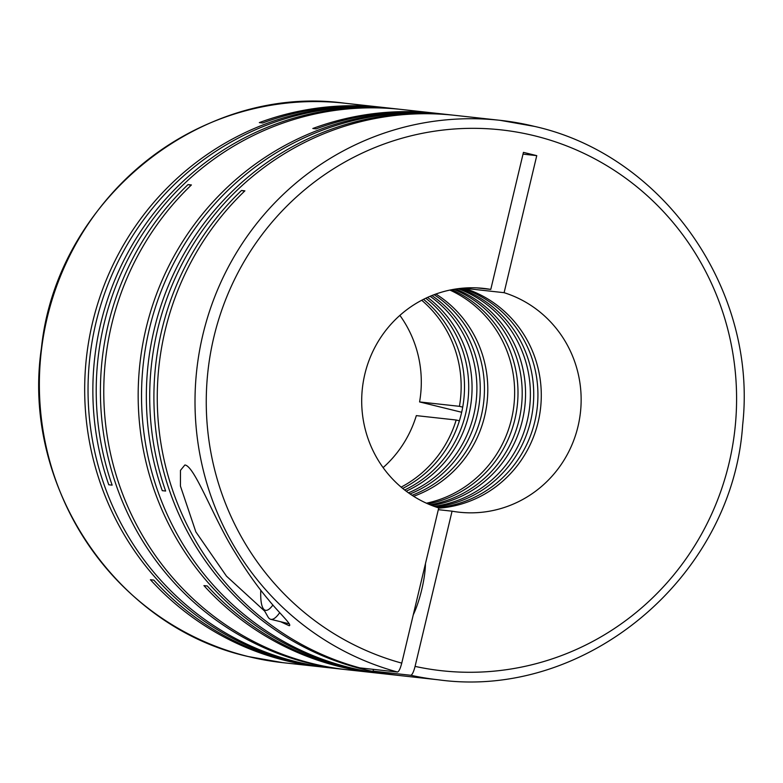 <?xml version="1.0" encoding="UTF-8"?>
<svg xmlns="http://www.w3.org/2000/svg" width="783" height="783" viewBox="0 0 783 783"><rect width="100%" height="100%" fill="white"/><g stroke="black" fill="none" stroke-linecap="round" stroke-linejoin="round"><path stroke-width="1.17" d="M461.892 288.242A112.576 109.689 -83.7 0 1 537.236 407.551A112.576 109.689 -83.7 0 1 437.736 507.599M459.748 288.467A112.576 109.689 -83.7 0 1 533.047 407.091A112.576 109.689 -83.7 0 1 435.691 506.914M458.026 288.682A112.576 109.689 -83.7 0 1 529.69 406.72A112.576 109.689 -83.7 0 1 434.056 506.327M455.54 289.044A112.576 109.689 -83.7 0 1 524.864 406.191A112.576 109.689 -83.7 0 1 431.707 505.446M453.817 289.328A112.576 109.689 -83.7 0 1 521.507 405.819A112.576 109.689 -83.7 0 1 430.082 504.79M451.644 289.72A112.576 109.689 -83.7 0 1 517.309 405.359A112.576 109.689 -83.7 0 1 428.056 503.929M449.912 290.072A112.576 109.689 -83.7 0 1 513.951 404.987A112.576 109.689 -83.7 0 1 426.432 503.205M435.886 294.036A112.576 109.689 -83.7 0 1 487.104 402.031A112.576 109.689 -83.7 0 1 413.61 496.285M434.115 294.682A112.576 109.689 -83.7 0 1 483.747 401.659A112.576 109.689 -83.7 0 1 412.024 495.267M431.893 295.543A112.576 109.689 -83.7 0 1 479.558 401.199A112.576 109.689 -83.7 0 1 410.047 493.946M430.121 296.277A112.576 109.689 -83.7 0 1 476.201 400.827A112.576 109.689 -83.7 0 1 408.472 492.84M427.557 297.403A112.576 109.689 -83.7 0 1 406.211 491.186M425.766 298.235A112.576 109.689 -83.7 0 1 404.645 489.992M423.515 299.331A112.576 109.689 -83.7 0 1 402.697 488.426M322.302 667.008A281.44 274.226 -83.7 0 1 320.629 666.832A281.44 274.226 -83.7 0 1 286.235 660.754A281.44 274.226 -83.7 0 1 150.434 579.714L153.791 580.086A281.44 274.226 -83.7 0 0 289.593 661.116A281.44 274.226 -83.7 0 0 323.976 667.204L328.175 667.664A281.44 274.226 -83.7 0 1 293.791 661.586A281.44 274.226 -83.7 0 1 88.929 340.155A281.44 274.226 -83.7 0 1 389.797 108.171A281.44 274.226 -83.7 0 1 391.471 108.367M344.491 103.18A281.44 274.226 96.3 0 0 43.613 335.163A281.44 274.226 96.3 0 0 248.485 656.594A281.44 274.226 96.3 0 0 282.869 662.672L248.426 656.585C115.757 627.154 20.916 485.577 41.45 347.955C56.621 200.203 200.781 83.615 344.491 103.18L382.251 107.34A281.44 274.226 -83.7 0 0 259.339 122.608L262.696 122.98A281.44 274.226 -83.7 0 1 385.598 107.711L389.797 108.171M382.251 107.34A281.44 274.226 -83.7 0 1 383.924 107.535M345.587 669.573A281.44 274.226 -83.7 0 1 343.903 669.396L331.532 668.036A281.44 274.226 -83.7 0 1 297.149 661.948A281.44 274.226 -83.7 0 1 92.286 340.517A281.44 274.226 -83.7 0 1 393.154 108.543L397.979 109.072A281.44 274.226 -83.7 0 1 399.653 109.268M343.903 669.396A281.44 274.226 -83.7 0 1 309.52 663.318A281.44 274.226 -83.7 0 1 109.228 461.95A281.44 274.226 -83.7 0 1 188.047 184.582L191.404 184.954A281.44 274.226 -83.7 0 0 112.586 462.322A281.44 274.226 -83.7 0 0 312.877 663.681A281.44 274.226 -83.7 0 0 347.261 669.768L374.117 672.724A281.44 274.226 -83.7 0 1 339.734 666.636A281.44 274.226 -83.7 0 1 203.932 585.606L207.28 585.978A281.44 274.226 -83.7 0 0 343.081 667.008A281.44 274.226 -83.7 0 0 377.475 673.096L381.664 673.556A281.44 274.226 -83.7 0 1 347.28 667.468A281.44 274.226 -83.7 0 1 142.418 346.037A281.44 274.226 -83.7 0 1 443.286 114.064A281.44 274.226 -83.7 0 1 444.969 114.259M397.979 109.072A281.44 274.226 -83.7 0 0 108.778 484.775L112.135 485.147A281.44 274.226 -83.7 0 1 401.336 109.444L435.74 113.232A281.44 274.226 -83.7 0 0 312.828 128.5L316.185 128.862A281.44 274.226 -83.7 0 1 439.097 113.604L443.286 114.064M435.74 113.232A281.44 274.226 -83.7 0 1 437.413 113.427M375.791 672.9A281.44 274.226 -83.7 0 1 374.117 672.724M329.858 667.84A281.44 274.226 -83.7 0 1 328.175 667.664M280.617 621.722L289.191 625.725C292.813 625.294 278.268 612.13 268.579 599.886C257.362 586.633 246.273 570.973 235.301 552.925C213.73 518.904 194.761 465.924 184.886 464.985L180.472 470.368L180.442 486.106L195.848 531.872L226.463 576.141L264.683 611.122M399.076 675.465A281.44 274.226 -83.7 0 1 397.402 675.289L385.021 673.928A281.44 274.226 -83.7 0 1 350.637 667.84A281.44 274.226 -83.7 0 1 145.775 346.409A281.44 274.226 -83.7 0 1 446.643 114.435L451.468 114.964A281.44 274.226 -83.7 0 1 453.142 115.16M397.402 675.289A281.44 274.226 -83.7 0 1 363.009 669.201A281.44 274.226 -83.7 0 1 162.717 467.843A281.44 274.226 -83.7 0 1 241.536 190.475L244.893 190.846A281.44 274.226 -83.7 0 0 165.233 464.808A281.44 274.226 -83.7 0 0 359.73 667.86L397.49 672.02C398.89 671.618 400.309 668.653 401.757 663.123L438.734 507.922A112.576 109.689 96.3 0 1 364.046 377.739A112.576 109.689 96.3 0 1 483.747 288.408A112.576 109.689 96.3 0 1 490.784 289.416L523.435 152.372L536.756 155.641L504.105 292.685L464.25 288.291A112.576 109.689 -83.7 0 1 540.515 408.628A112.576 109.689 -83.7 0 1 438.666 508.177M451.468 114.964A281.44 274.226 -83.7 0 0 162.267 490.667L165.624 491.039A281.44 274.226 -83.7 0 1 454.825 115.336L500.131 120.328A281.44 274.226 96.3 0 0 199.88 348.836A281.44 274.226 96.3 0 0 397.49 672.02M438.314 509.674L452.055 511.182L415.078 666.392C413.639 671.912 412.21 674.877 410.811 675.279A281.44 274.226 96.3 0 0 438.509 679.82C585.831 700.09 732.722 576.807 742.666 424.836C757.709 290.199 663.71 155.249 534.574 126.415L500.131 120.328A281.44 274.226 96.3 0 1 534.515 126.406M279.697 612.678A63.795 14.231 103.8 0 1 271.153 619.373A63.795 14.231 103.8 0 1 270.732 619.304A63.795 14.231 103.8 0 1 267.972 616.877L262.98 608.137A56.288 12.557 103.8 0 1 260.778 590.206M272.915 604.995A56.288 12.557 103.8 0 1 265.78 610.339A56.288 12.557 103.8 0 1 262.98 608.137M244.521 191.199L241.536 190.475M438.509 679.82L400.749 675.66A281.44 274.226 -83.7 0 1 373.051 671.119L410.811 675.279M373.471 669.367L373.051 671.119M383.347 673.732A281.44 274.226 -83.7 0 1 381.664 673.556M191.023 185.317L188.047 184.582M459.406 420.794L456.176 420.011A112.576 109.689 -83.7 0 1 401.141 487.134M421.714 300.261A112.576 109.689 -83.7 0 1 459.435 406.328L462.714 407.131M425.453 563.643A37.525 8.368 103.8 0 1 413.258 614.851M459.435 406.328L419.58 401.933L461.676 412.259M383.112 467.617A112.576 109.689 96.3 0 0 416.321 415.616L456.176 420.011M523.015 154.124L536.756 155.641M476.651 287.86L490.784 289.416M419.58 401.933A112.576 109.689 96.3 0 0 399.888 315.383M452.055 511.182A112.576 109.689 96.3 0 0 459.092 512.199A112.576 109.689 96.3 0 0 578.794 422.869A112.576 109.689 96.3 0 0 504.105 292.685M415.078 666.392A272.053 265.085 96.3 0 0 729.785 460.022A272.053 265.085 96.3 0 0 534.446 135.762A272.053 265.085 96.3 0 0 214.689 333.744A272.053 265.085 96.3 0 0 401.757 663.123M282.869 662.672L320.629 666.832M270.732 619.304L289.358 623.865"/></g></svg>
